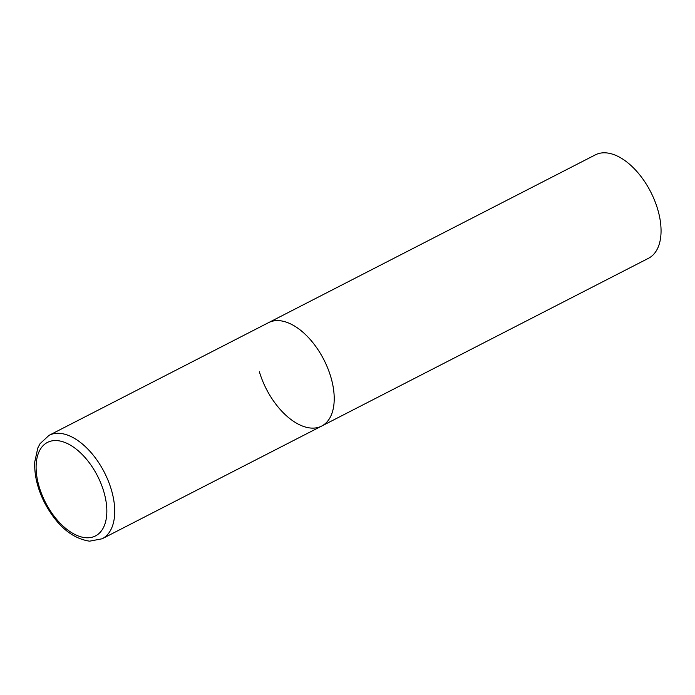 <?xml version="1.0" encoding="UTF-8"?>
<svg xmlns="http://www.w3.org/2000/svg" width="695" height="695" viewBox="0 0 695 695"><rect width="100%" height="100%" fill="white"/><g stroke="black" fill="none" stroke-linecap="round" stroke-linejoin="round"><path stroke-width="1.04" d="M321.646 426.078L648.487 258.288A58.137 32.291 62.8 0 0 657.67 209.221A58.137 32.291 62.8 0 0 595.38 154.846L49.05 435.339A58.137 32.291 -117.2 0 1 59.692 433.341A58.137 32.291 -117.2 0 1 108.272 480.923A58.137 32.291 -117.2 0 1 102.156 538.773L321.646 426.078A58.137 32.291 -117.2 0 0 327.762 368.237A58.137 32.291 -117.2 0 0 279.19 320.647A58.137 32.291 -117.2 0 0 268.548 322.645A58.137 32.291 62.8 0 1 330.837 377.02A58.137 32.291 62.8 0 1 321.646 426.078A58.137 32.291 62.8 0 1 259.365 371.712M85.859 537.73A52.551 29.19 -117.2 0 0 103.781 491.574A52.551 29.19 -117.2 0 0 57.094 440.613A52.551 29.19 -117.2 0 0 39.163 486.769A52.551 29.19 -117.2 0 0 85.859 537.73M102.156 538.773L89.568 541.179C71.906 538.425 56.955 525.707 44.715 503.032C37.513 488.793 34.194 475.076 34.75 461.871L37.851 447.875L40.075 443.662L49.05 435.339"/></g></svg>
